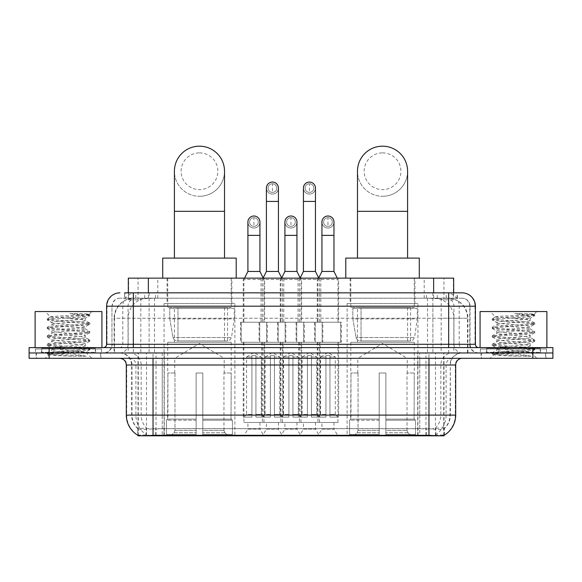 <?xml version="1.0" encoding="UTF-8"?>
<svg xmlns="http://www.w3.org/2000/svg" width="582" height="582" viewBox="0 0 582 582"><rect width="100%" height="100%" fill="white"/><g stroke="black" fill="none" stroke-linecap="round" stroke-linejoin="round"><path stroke-width="0.44" stroke-dasharray="2.91 2.18" d="M417.941 303.528L347.119 303.528L417.941 303.528L417.941 435.816L347.119 435.816L417.941 435.816M347.119 303.528L347.119 435.816M234.881 303.528L164.059 303.528L234.881 303.528L234.881 435.816L164.059 435.816L234.881 435.816M164.059 303.528L164.059 435.816M247.91 422.452L259.936 422.452L247.91 422.452L247.91 429.13L259.936 429.13L263.944 435.816L243.902 435.816L263.944 435.816M259.936 422.452L259.936 429.13L247.91 429.13L243.902 435.816M284.918 422.452L296.944 422.452L284.918 422.452L284.918 429.13L296.944 429.13L300.952 435.816L280.91 435.816L300.952 435.816M296.944 422.452L296.944 429.13L284.918 429.13L280.91 435.816M321.933 422.452L333.959 422.452L321.933 422.452L321.933 429.13L333.959 429.13L337.967 435.816L317.925 435.816L337.967 435.816M333.959 422.452L333.959 429.13L321.933 429.13L317.925 435.816M266.411 422.452L278.436 422.452L266.411 422.452L266.411 429.13L278.436 429.13L282.445 435.816L262.402 435.816L282.445 435.816M278.436 422.452L278.436 429.13L266.411 429.13L262.402 435.816M303.426 422.452L315.451 422.452L303.426 422.452L303.426 429.13L315.451 429.13L319.46 435.816L299.417 435.816L319.46 435.816M315.451 422.452L315.451 429.13L303.426 429.13L299.417 435.816M338.637 278.138L317.255 278.138L338.637 278.138L338.637 322.232L317.255 322.232L338.637 322.232M317.255 278.138L317.255 322.232M301.622 278.138L280.24 278.138L301.622 278.138L301.622 322.232L280.24 322.232L301.622 322.232M280.24 278.138L280.24 322.232M264.606 278.138L243.232 278.138L264.606 278.138L264.606 322.232L243.232 322.232L264.606 322.232M243.232 278.138L243.232 322.232M320.813 278.138L298.071 278.138L320.813 278.138L320.813 322.232L298.071 322.232L320.813 322.232M298.071 278.138L298.071 322.232M283.798 278.138L261.056 278.138L283.798 278.138L283.798 322.232L261.056 322.232L283.798 322.232M261.056 278.138L261.056 322.232M267.284 322.232L240.555 322.232L267.284 322.232L267.284 342.274L240.555 342.274L267.284 342.274M240.555 322.232L240.555 342.274M304.299 322.232L277.57 322.232L304.299 322.232L304.299 342.274L277.57 342.274L304.299 342.274M277.57 322.232L277.57 342.274M341.307 322.232L314.586 322.232L341.307 322.232L341.307 342.274L314.586 342.274L341.307 342.274M314.586 322.232L314.586 342.274M285.791 322.232L259.063 322.232L285.791 322.232L285.791 342.274L259.063 342.274L285.791 342.274M259.063 322.232L259.063 342.274M322.799 322.232L296.078 322.232L322.799 322.232L322.799 342.274L296.078 342.274L322.799 342.274M296.078 322.232L296.078 342.274M337.967 342.274L317.925 342.274L337.967 342.274L337.967 422.452L317.925 422.452L337.967 422.452M317.925 342.274L317.925 422.452M300.952 342.274L280.91 342.274L300.952 342.274L300.952 422.452L280.91 422.452L300.952 422.452M280.91 342.274L280.91 422.452M263.944 342.274L243.902 342.274L263.944 342.274L263.944 422.452L243.902 422.452L263.944 422.452M243.902 342.274L243.902 422.452M319.46 342.274L299.417 342.274L319.46 342.274L319.46 422.452L299.417 422.452L319.46 422.452M299.417 342.274L299.417 422.452M282.445 342.274L262.402 342.274L282.445 342.274L282.445 422.452L262.402 422.452L282.445 422.452M262.402 342.274L262.402 422.452M447.332 298.18L440.829 298.18L450.81 298.421C453.32 299.177 454.178 299.65 453.371 299.854L443.942 299.854L438.573 298.704L427.515 298.21L154.485 298.21L143.427 298.704L138.058 299.854L128.629 299.854L128.324 292.841M453.676 278.138L128.324 278.138M449.668 298.26A20.043 20.043 0 0 1 467.906 318.223L467.906 352.968L114.094 352.968L467.906 352.968M128.324 299.723L132.332 298.26L141.171 298.18L134.668 298.18M132.332 298.26A20.043 20.043 0 0 0 114.094 318.223L114.501 318.223L114.501 352.968M444.001 435.816L137.999 435.816M137.999 435.343L137.999 352.968L444.001 352.968L137.999 352.968M231.869 278.138L167.063 278.138L231.869 278.138L231.869 303.528L167.063 303.528L231.869 303.528M167.063 278.138L167.063 303.528M414.937 278.138L350.131 278.138L414.937 278.138L414.937 303.528L350.131 303.528L414.937 303.528M350.131 278.138L350.131 303.528M453.676 292.841L453.371 299.854L453.371 278.138M141.171 298.18L440.829 298.18M100.919 352.968L36.113 352.968L100.919 352.968L100.919 358.316L36.113 358.316L100.919 358.316M36.113 352.968L36.113 358.316M545.887 352.968L481.081 352.968L545.887 352.968L545.887 358.316L481.081 358.316L545.887 358.316M481.081 352.968L481.081 358.316M101.588 348.96L35.444 348.96L101.588 348.96L101.588 352.968L35.444 352.968L101.588 352.968M35.444 348.96L35.444 352.968M546.556 348.96L480.412 348.96L546.556 348.96L546.556 352.968L480.412 352.968L546.556 352.968M480.412 348.96L480.412 352.968M153.037 428.723L428.963 428.723C437.329 429.705 442.385 429.705 444.131 428.723A18.042 18.042 0 0 0 450.344 415.104L162.225 415.104L162.225 435.205C154.557 435.605 149.399 435.518 146.744 434.943L137.665 435.016L137.869 428.723C139.6 429.705 144.656 429.705 153.037 428.723L153.037 364.994L131.656 364.994L455.691 364.994M455.691 415.104L455.284 415.104A23.382 23.025 90 0 1 444.335 435.016L435.256 434.943C432.622 435.518 427.457 435.605 419.775 435.205L419.775 415.104L126.716 415.104A23.382 23.025 -90 0 0 137.665 435.016L137.869 435.278M444.059 434.849L444.335 428.33A18.042 17.766 90 0 0 450.017 415.104L450.344 364.994A12.026 12.026 0 0 1 462.37 352.968L119.63 352.968L462.37 352.968M137.869 428.723A18.042 18.042 0 0 1 131.656 415.104L131.656 364.994C130.943 357.69 126.934 353.681 119.63 352.968M428.963 358.316L119.63 358.316L428.963 358.316M486.421 352.968L540.54 352.968L486.421 352.968L486.421 348.96L540.54 348.96L486.421 348.96M540.54 352.968L540.54 348.96M41.46 352.968L95.579 352.968L41.46 352.968L41.46 348.96L95.579 348.96L41.46 348.96M95.579 352.968L95.579 348.96M532.857 358.316L29.1 358.316L29.1 352.968L552.9 352.968L552.9 358.316L532.857 358.316L532.857 352.968L552.9 352.968M419.775 435.205L162.225 435.205M444.059 428.076L435.256 428.221C432.622 429.087 427.464 429.218 419.775 428.621L162.225 428.621C154.55 429.218 149.392 429.087 146.744 428.221L137.665 428.337M133.329 292.841L448.671 292.841M124.643 298.18L457.357 298.18L124.643 298.18L124.643 292.841L135.955 292.841A13.364 13.16 -90 0 0 122.795 306.197L122.795 344.282L106.601 344.282M462.035 298.18L119.965 298.18L462.035 298.18A8.017 8.017 0 0 1 470.052 306.197L470.052 344.282L122.795 344.282A3.339 3.288 90 0 1 119.506 347.621L478.739 347.621L119.506 347.621M106.601 306.197L470.052 306.197L111.948 306.197L111.948 344.282A8.686 8.686 0 0 1 103.261 352.968L478.739 352.968L103.261 352.968M540.205 347.621L486.756 347.621L540.205 347.621L540.205 352.968L486.756 352.968L540.205 352.968M486.756 347.621L486.756 352.968M95.244 347.621L41.795 347.621L95.244 347.621L95.244 352.968L41.795 352.968L95.244 352.968M41.795 347.621L41.795 352.968M49.143 358.316L49.143 352.968L29.1 352.968L29.1 347.621L552.9 347.621M49.143 347.621L49.143 352.968L532.857 352.968L532.857 347.621M457.357 298.18L457.357 292.841L124.948 292.841L124.948 298.18M432.892 292.841L432.892 306.197L474.992 306.197A13.364 13.16 90 0 0 461.832 292.841L135.955 292.841M36.448 352.968L100.591 352.968L36.448 352.968L36.448 358.316L100.591 358.316L36.448 358.316M100.591 352.968L100.591 358.316M95.914 352.968L41.126 352.968L95.914 352.968A0.669 0.669 0 0 1 95.244 352.299L41.795 352.299L95.244 352.299L95.244 348.291A0.669 0.669 0 0 1 95.914 347.621L41.126 347.621L95.914 347.621M41.126 352.968A0.669 0.669 0 0 0 41.795 352.299L41.795 348.291A0.669 0.669 0 0 0 41.126 347.621M101.923 347.621L35.116 347.621L101.923 347.621M50.576 316.848L50.532 316.943C48.83 315.982 89.963 315.088 89.192 314.258L84.55 313.633L69.724 313.633C80.04 314.964 85.183 316.499 85.168 318.223L67.337 318.223L50.532 316.943L45.134 311.545L91.905 311.545L45.134 311.545M86.092 356.22L61.023 351.63L83.393 351.63L85.627 352.03C87.278 352.998 47.993 353.892 48.721 354.722C50.059 355.238 57.887 355.733 72.219 356.22L86.092 356.22L50.074 353.507L47.338 352.663L57.873 351.382L86.958 349.258L89.701 348.422L79.167 347.141L50.074 345.017L47.338 344.18L57.873 342.9L86.958 340.776L89.701 339.939L79.167 338.651L50.074 336.534L47.222 335.829L57.873 334.41L86.958 332.293L89.701 331.449L79.167 330.169L50.074 328.052L47.222 327.339L57.873 325.927L86.958 323.803L89.817 323.097L79.167 321.686L50.074 319.562L47.222 318.856L57.873 317.445L86.958 315.32L89.817 314.615L89.162 314.171L91.905 311.545M83.393 351.63C76.533 350.415 50.852 349.229 51.813 348.021C50.794 346.61 86.245 345.191 85.219 343.78C86.245 342.369 50.794 340.95 51.813 339.539C50.794 338.127 86.245 336.709 85.219 335.297C86.245 333.886 50.794 332.468 51.813 331.056C50.794 329.645 86.245 328.226 85.219 326.808L85.219 328.932L89.701 331.449M72.219 356.22L57.873 355.275L47.222 353.856L50.074 353.15L79.167 351.026L89.817 349.615L86.958 348.909L57.873 346.785L47.222 345.373L50.074 344.668L79.167 342.543L89.817 341.132L86.958 340.419L57.873 338.302L47.222 336.883L50.074 336.178L79.167 334.061L89.701 332.773L85.219 335.297L85.219 337.415C86.245 336.003 50.794 334.585 51.813 333.173C50.794 331.762 86.245 330.343 85.219 328.932C86.245 327.521 50.794 326.102 51.813 324.691L47.338 327.208M89.701 332.773L86.958 331.936L57.873 329.819L47.222 328.401L50.074 327.695L79.167 325.571L89.701 324.29L85.219 326.808C86.245 325.396 50.794 323.978 51.813 322.566L51.813 324.691C50.794 323.279 86.245 321.861 85.219 320.449L89.701 322.966M89.701 324.29L86.958 323.454L57.873 321.329L47.338 320.049L51.813 322.566C50.794 321.155 86.245 319.736 85.219 318.325L85.219 320.449C84.07 319.714 78.112 318.972 67.337 318.223M89.701 341.263L85.219 343.78L85.219 345.904C86.245 344.493 50.794 343.074 51.813 341.663C50.794 340.244 86.245 338.826 85.219 337.415L89.701 339.939M47.338 328.532L51.965 331.223L51.813 333.173L47.338 335.698M61.023 351.63C55.181 351.142 52.111 350.648 51.813 350.146C50.794 348.734 86.245 347.316 85.219 345.904L89.701 348.422M47.338 337.022L51.965 339.706L51.813 341.663L47.338 344.18M47.338 345.504L51.965 348.196L51.813 350.146L47.338 352.663M47.338 320.049L50.074 319.212L79.167 317.088L89.701 315.808L85.168 318.223M89.701 349.746L85.583 352.139L91.905 358.316L45.134 358.316L91.905 358.316M47.338 353.987L48.757 354.816L45.134 358.316M35.116 311.545L101.923 311.545M89.701 314.484L84.55 313.633M89.701 315.808L86.958 314.964L69.724 313.633M481.409 352.968L545.552 352.968L481.409 352.968L481.409 358.316L545.552 358.316L481.409 358.316M545.552 352.968L545.552 358.316M540.874 352.968L486.086 352.968L540.874 352.968A0.669 0.669 0 0 1 540.205 352.299L486.756 352.299L540.205 352.299L540.205 348.291A0.669 0.669 0 0 1 540.874 347.621L486.086 347.621L540.874 347.621M486.086 352.968A0.669 0.669 0 0 0 486.756 352.299L486.756 348.291A0.669 0.669 0 0 0 486.086 347.621M546.884 347.621L480.077 347.621L546.884 347.621M495.537 316.848L495.5 316.943C493.791 315.982 534.931 315.088 534.152 314.258L529.518 313.633L514.684 313.633C525 314.964 530.151 316.499 530.129 318.223L512.298 318.223L495.5 316.943L490.095 311.545L536.866 311.545L490.095 311.545M531.06 356.22L505.984 351.63L528.354 351.63L530.588 352.03C532.239 352.998 492.954 353.892 493.689 354.722C495.02 355.238 502.848 355.733 517.18 356.22L531.06 356.22L495.042 353.507L492.299 352.663L502.833 351.382L531.926 349.258L534.662 348.422L524.127 347.141L495.042 345.017L492.299 344.18L502.833 342.9L531.926 340.776L534.662 339.939L524.127 338.651L495.042 336.534L492.183 335.829L502.833 334.41L531.926 332.293L534.662 331.449L524.127 330.169L495.042 328.052L492.183 327.339L502.833 325.927L531.926 323.803L534.778 323.097L524.127 321.686L495.042 319.562L492.183 318.856L502.833 317.445L531.926 315.32L534.778 314.615L534.123 314.171L536.866 311.545M528.354 351.63C521.494 350.415 495.813 349.229 496.781 348.021C495.755 346.61 531.206 345.191 530.187 343.78C531.206 342.369 495.755 340.95 496.781 339.539C495.755 338.127 531.206 336.709 530.187 335.297C531.206 333.886 495.755 332.468 496.781 331.056C495.755 329.645 531.206 328.226 530.187 326.808L530.187 328.932L534.662 331.449M517.18 356.22L502.833 355.275L492.183 353.856L495.042 353.15L524.127 351.026L534.778 349.615L531.926 348.909L502.833 346.785L492.183 345.373L495.042 344.668L524.127 342.543L534.778 341.132L531.926 340.419L502.833 338.302L492.183 336.883L495.042 336.178L524.127 334.061L534.662 332.773L530.187 335.297L530.187 337.415C531.206 336.003 495.755 334.585 496.781 333.173C495.755 331.762 531.206 330.343 530.187 328.932C531.206 327.521 495.755 326.102 496.781 324.691L492.299 327.208M534.662 332.773L531.926 331.936L502.833 329.819L492.183 328.401L495.042 327.695L524.127 325.571L534.662 324.29L530.187 326.808C531.206 325.396 495.755 323.978 496.781 322.566L496.781 324.691C495.755 323.279 531.206 321.861 530.187 320.449L534.662 322.966M534.662 324.29L531.926 323.454L502.833 321.329L492.299 320.049L496.781 322.566C495.755 321.155 531.206 319.736 530.187 318.325L530.187 320.449C529.038 319.714 523.072 318.972 512.298 318.223M534.662 341.263L530.187 343.78L530.187 345.904C531.206 344.493 495.755 343.074 496.781 341.663C495.755 340.244 531.206 338.826 530.187 337.415L534.662 339.939M492.299 328.532L496.933 331.223L496.781 333.173L492.299 335.698M505.984 351.63C500.142 351.142 497.079 350.648 496.781 350.146C495.755 348.734 531.206 347.316 530.187 345.904L534.662 348.422M492.299 337.022L496.933 339.706L496.781 341.663L492.299 344.18M492.299 345.504L496.933 348.196L496.781 350.146L492.299 352.663M492.299 320.049L495.042 319.212L524.127 317.088L534.662 315.808L530.129 318.223M534.662 349.746L530.544 352.139L536.866 358.316L490.095 358.316L536.866 358.316M492.299 353.987L493.725 354.816L490.095 358.316M480.077 311.545L546.884 311.545M534.662 314.484L529.518 313.633M534.662 315.808L531.926 314.964L514.684 313.633M199.466 196.294A25.055 25.055 0 0 0 224.521 171.239A25.055 25.055 0 0 1 199.466 196.294A25.055 25.055 0 0 0 224.521 171.239A25.055 25.055 0 0 0 199.466 146.184A25.055 25.055 0 0 0 174.411 171.239A25.055 25.055 0 0 0 199.466 196.294A25.055 25.055 0 0 1 174.411 171.239M199.466 152.87A18.377 18.377 0 0 1 217.843 171.239A18.377 18.377 0 0 1 199.466 189.616A18.377 18.377 0 0 1 181.097 171.239A18.377 18.377 0 0 1 199.466 152.87M174.411 258.095L224.521 258.095L174.411 258.095M174.745 373.011L174.745 358.316L224.186 358.316L199.466 343.46L174.745 358.316L224.186 358.316L224.186 373.011M223.961 430.418L223.961 373.011L223.961 430.418L224.95 432.782L228.006 435.816L202.812 435.816L231.098 435.816L202.812 435.816L202.812 434.478L232.436 434.478L202.812 434.478L202.812 420.182L232.436 420.182L202.812 420.182L202.812 419.113L231.367 419.113L202.812 419.113L202.812 435.816L231.098 435.816L232.436 434.478L232.436 420.182L231.025 419.113L231.207 373.011L231.025 419.113L232.436 420.182L232.436 434.478L231.098 435.816L228.006 435.816L224.95 432.782L223.961 430.418L202.812 430.418L202.812 435.816L202.812 373.011L202.812 430.418L223.961 430.418M196.127 373.011L202.812 373.011L196.127 373.011L196.127 419.113L167.907 419.113L196.127 419.113L196.127 373.011L196.127 430.418L196.127 373.011L202.812 373.011L202.812 419.113L202.812 373.011L196.127 373.011M174.978 373.011L174.978 430.418L173.989 432.782L170.933 435.816L196.127 435.816L196.127 430.418L196.127 435.816L167.842 435.816L196.127 435.816L196.127 434.478L196.127 435.816L167.842 435.816L166.496 434.478L196.127 434.478L166.496 434.478L166.496 420.182L196.127 420.182L196.127 434.478L196.127 420.182L166.496 420.182L167.572 419.113L196.127 419.113L196.127 420.182L196.127 419.113L167.572 419.113L167.907 373.011L167.907 419.113L166.496 420.182L166.496 434.478L167.842 435.816L170.933 435.816L173.989 432.782L174.978 430.418L174.978 373.011L167.732 373.011L174.978 373.011M167.732 342.274L231.207 342.274L167.732 342.274L167.732 373.011M231.207 342.274L231.207 373.011M174.411 307.536L224.521 307.536L174.411 307.536L174.411 342.274L224.521 342.274L174.411 342.274M224.521 307.536L224.521 342.274M167.732 278.138L231.207 278.138L167.732 278.138L167.732 307.536L231.207 307.536L167.732 307.536M231.207 278.138L231.207 307.536M236.212 278.138L162.72 278.138L236.212 278.138M162.72 258.095L236.212 258.095M231.025 373.011L223.961 373.011L231.025 373.011M234.211 308.205L169.777 308.205L234.211 308.205L234.211 318.892L169.777 318.892L169.777 308.205L169.777 318.892L173 337.509C173.792 339.801 175.451 340.95 177.968 340.943L227.533 340.943L177.976 340.943L177.976 308.205L177.968 340.943C175.458 340.957 173.8 339.808 173 337.509L169.777 318.892L234.211 318.892L231.505 337.509L173 337.509L231.505 337.509C229.774 340.405 228.457 341.547 227.533 340.943L227.533 308.205L177.976 308.205L227.533 308.205M382.534 196.294A25.055 25.055 0 0 0 407.589 171.239A25.055 25.055 0 0 1 382.534 196.294A25.055 25.055 0 0 0 407.589 171.239A25.055 25.055 0 0 0 382.534 146.184A25.055 25.055 0 0 0 357.479 171.239A25.055 25.055 0 0 0 382.534 196.294A25.055 25.055 0 0 1 357.479 171.239M382.534 152.87A18.377 18.377 0 0 1 400.903 171.239A18.377 18.377 0 0 1 382.534 189.616A18.377 18.377 0 0 1 364.157 171.239A18.377 18.377 0 0 1 382.534 152.87M357.479 258.095L407.589 258.095L357.479 258.095M357.814 373.011L357.814 358.316L407.255 358.316L382.534 343.46L357.814 358.316L407.255 358.316L407.255 373.011M407.022 430.418L407.022 373.011L407.022 430.418L408.011 432.782L411.067 435.816L385.873 435.816L414.158 435.816L385.873 435.816L385.873 434.478L415.504 434.478L385.873 434.478L385.873 420.182L415.504 420.182L385.873 420.182L385.873 419.113L414.428 419.113L385.873 419.113L385.873 435.816L414.158 435.816L415.504 434.478L415.504 420.182L414.093 419.113L414.268 373.011L414.093 419.113L415.504 420.182L415.504 434.478L414.158 435.816L411.067 435.816L408.011 432.782L407.022 430.418L385.873 430.418L385.873 435.816L385.873 373.011L385.873 430.418L407.022 430.418M379.188 373.011L385.873 373.011L379.188 373.011L379.188 419.113L350.975 419.113L379.188 419.113L379.188 373.011L379.188 430.418L379.188 373.011L385.873 373.011L385.873 419.113L385.873 373.011L379.188 373.011M358.039 373.011L358.039 430.418L357.05 432.782L353.994 435.816L379.188 435.816L379.188 430.418L379.188 435.816L350.902 435.816L379.188 435.816L379.188 434.478L379.188 435.816L350.902 435.816L349.564 434.478L379.188 434.478L349.564 434.478L349.564 420.182L379.188 420.182L379.188 434.478L379.188 420.182L349.564 420.182L350.633 419.113L379.188 419.113L379.188 420.182L379.188 419.113L350.633 419.113L350.975 373.011L350.975 419.113L349.564 420.182L349.564 434.478L350.902 435.816L353.994 435.816L357.05 432.782L358.039 430.418L358.039 373.011L350.793 373.011L358.039 373.011M350.793 342.274L414.268 342.274L350.793 342.274L350.793 373.011M414.268 342.274L414.268 373.011M357.479 307.536L407.589 307.536L357.479 307.536L357.479 342.274L407.589 342.274L357.479 342.274M407.589 307.536L407.589 342.274M350.793 278.138L414.268 278.138L350.793 278.138L350.793 307.536L414.268 307.536L350.793 307.536M414.268 278.138L414.268 307.536M419.28 278.138L345.788 278.138L419.28 278.138M345.788 258.095L419.28 258.095M414.093 373.011L407.022 373.011L414.093 373.011M417.272 308.205L352.838 308.205L417.272 308.205L417.272 318.892L352.838 318.892L352.838 308.205L352.838 318.892L356.06 337.509C356.853 339.801 358.512 340.95 361.036 340.943L410.594 340.943L361.036 340.943L361.036 308.205L361.036 340.943C358.519 340.957 356.861 339.808 356.06 337.509L352.838 318.892L417.272 318.892L414.566 337.509L356.06 337.509L414.566 337.509C412.842 340.405 411.518 341.547 410.601 340.943L410.594 308.205L361.036 308.205L410.594 308.205M272.427 192.416A4.343 4.343 0 0 1 268.084 188.081A4.343 4.343 0 0 1 272.427 183.737A4.343 4.343 0 0 1 276.77 188.081A4.343 4.343 0 0 1 272.427 192.416A4.343 4.343 0 0 1 268.084 188.081A4.343 4.343 0 0 1 272.427 183.737A4.343 4.343 0 0 1 276.77 188.081A4.343 4.343 0 0 1 272.427 192.416L272.427 183.737A4.343 4.343 0 0 1 276.77 188.081A4.343 4.343 0 0 1 272.427 192.416M283.114 342.274L261.74 342.274L283.114 342.274L283.114 417.105L274.428 417.105L274.428 355.638L270.419 355.638L270.419 417.105L261.74 417.105L270.419 417.105L262.402 417.105L270.419 417.105L270.419 414.435L265.079 414.435L265.079 356.977L270.419 356.977L270.419 355.638L274.428 355.638L274.428 356.977L274.428 355.638L270.419 355.638L270.419 417.105L270.419 355.638L274.428 355.638L274.428 417.105L274.428 356.977L279.775 356.977L274.428 356.977L274.428 417.105L283.114 417.105M261.74 342.274L261.74 417.105M282.445 417.105L274.428 417.105L282.445 417.105L279.775 414.435L274.428 414.435L279.775 414.435L279.775 356.977L272.427 352.561L265.079 356.977L270.419 356.977L270.419 414.435L265.079 414.435L262.402 417.105M263.071 278.138L262.402 279.476L282.445 279.476L282.445 322.232L262.402 322.232L282.445 322.232M281.783 278.138L282.445 279.476L262.402 279.476L262.402 322.232M278.436 188.081A6.016 6.016 0 0 1 272.049 194.075A6.016 6.016 0 0 1 266.411 188.081A6.016 6.016 0 0 1 272.427 182.064A6.016 6.016 0 0 1 278.436 188.081A6.016 6.016 0 0 1 272.427 194.09A6.016 6.016 0 0 1 266.411 188.081M259.732 342.274L285.122 342.274L259.732 342.274L259.732 322.232L259.732 342.274M285.122 322.232L259.732 322.232L285.122 322.232L285.122 342.274L285.122 322.232M278.436 271.459L266.411 271.459M309.442 192.416A4.343 4.343 0 0 1 305.099 188.081A4.343 4.343 0 0 1 309.442 183.737A4.343 4.343 0 0 1 313.785 188.081A4.343 4.343 0 0 1 309.442 192.416A4.343 4.343 0 0 1 305.099 188.081A4.343 4.343 0 0 1 309.442 183.737A4.343 4.343 0 0 1 313.785 188.081A4.343 4.343 0 0 1 309.442 192.416L309.442 183.737A4.343 4.343 0 0 1 313.785 188.081A4.343 4.343 0 0 1 309.442 192.416M320.129 342.274L298.748 342.274L320.129 342.274L320.129 417.105L311.443 417.105L311.443 355.638L307.434 355.638L307.434 417.105L298.748 417.105L307.434 417.105L299.417 417.105L307.434 417.105L307.434 414.435L302.087 414.435L302.087 356.977L307.434 356.977L307.434 355.638L311.443 355.638L311.443 356.977L311.443 355.638L307.434 355.638L307.434 417.105L307.434 355.638L311.443 355.638L311.443 417.105L311.443 356.977L316.79 356.977L311.443 356.977L311.443 417.105L320.129 417.105M298.748 342.274L298.748 417.105M319.46 417.105L311.443 417.105L319.46 417.105L316.79 414.435L311.443 414.435L316.79 414.435L316.79 356.977L309.442 352.561L302.087 356.977L307.434 356.977L307.434 414.435L302.087 414.435L299.417 417.105M300.086 278.138L299.417 279.476L319.46 279.476L319.46 322.232L299.417 322.232L319.46 322.232M318.791 278.138L319.46 279.476L299.417 279.476L299.417 322.232M315.451 188.081A6.016 6.016 0 0 1 309.064 194.075A6.016 6.016 0 0 1 303.426 188.081A6.016 6.016 0 0 1 309.442 182.064A6.016 6.016 0 0 1 315.451 188.081A6.016 6.016 0 0 1 309.442 194.09A6.016 6.016 0 0 1 303.426 188.081M296.747 342.274L322.137 342.274L296.747 342.274L296.747 322.232L296.747 342.274M322.137 322.232L296.747 322.232L322.137 322.232L322.137 342.274L322.137 322.232M315.451 271.459L303.426 271.459M253.919 226.362A4.343 4.343 0 0 1 249.576 222.018A4.343 4.343 0 0 1 253.919 217.675A4.343 4.343 0 0 1 258.262 222.018A4.343 4.343 0 0 1 253.919 226.362A4.343 4.343 0 0 1 249.576 222.018A4.343 4.343 0 0 1 253.919 217.675A4.343 4.343 0 0 1 258.262 222.018A4.343 4.343 0 0 1 253.919 226.362L253.919 217.675A4.343 4.343 0 0 1 258.262 222.018A4.343 4.343 0 0 1 253.919 226.362M264.606 342.274L243.232 342.274L264.606 342.274L264.606 417.105L255.927 417.105L255.927 355.638L251.919 355.638L251.919 417.105L243.232 417.105L251.919 417.105L243.902 417.105L251.919 417.105L251.919 414.435L246.572 414.435L246.572 356.977L251.919 356.977L251.919 355.638L255.927 355.638L255.927 356.977L255.927 355.638L251.919 355.638L251.919 417.105L251.919 355.638L255.927 355.638L255.927 417.105L255.927 356.977L261.267 356.977L255.927 356.977L255.927 417.105L264.606 417.105M243.232 342.274L243.232 417.105M263.944 417.105L255.927 417.105L263.944 417.105L261.267 414.435L255.927 414.435L261.267 414.435L261.267 356.977L253.919 352.561L246.572 356.977L251.919 356.977L251.919 414.435L246.572 414.435L243.902 417.105M244.564 278.138L243.902 279.476L263.944 279.476L263.944 322.232L243.902 322.232L263.944 322.232M263.173 277.941L263.944 279.476L243.902 279.476L243.902 322.232M253.919 228.028A6.016 6.016 0 0 0 259.936 222.018A6.016 6.016 0 0 1 253.541 228.02A6.016 6.016 0 0 1 247.91 222.018A6.016 6.016 0 0 1 253.919 216.002A6.016 6.016 0 0 1 259.936 222.018A6.016 6.016 0 0 1 253.919 228.028A6.016 6.016 0 0 1 247.91 222.018M241.224 342.274L266.614 342.274L241.224 342.274L241.224 322.232L241.224 342.274M266.614 322.232L241.224 322.232L266.614 322.232L266.614 342.274L266.614 322.232M259.936 271.459L247.91 271.459M290.935 226.362A4.343 4.343 0 0 1 286.591 222.018A4.343 4.343 0 0 1 290.935 217.675A4.343 4.343 0 0 1 295.278 222.018A4.343 4.343 0 0 1 290.935 226.362A4.343 4.343 0 0 1 286.591 222.018A4.343 4.343 0 0 1 290.935 217.675A4.343 4.343 0 0 1 295.278 222.018A4.343 4.343 0 0 1 290.935 226.362L290.935 217.675A4.343 4.343 0 0 1 295.278 222.018A4.343 4.343 0 0 1 290.935 226.362M301.622 342.274L280.24 342.274L301.622 342.274L301.622 417.105L292.935 417.105L292.935 355.638L288.927 355.638L288.927 417.105L280.24 417.105L288.927 417.105L280.91 417.105L288.927 417.105L288.927 414.435L283.587 414.435L283.587 356.977L288.927 356.977L288.927 355.638L292.935 355.638L292.935 356.977L292.935 355.638L288.927 355.638L288.927 417.105L288.927 355.638L292.935 355.638L292.935 417.105L292.935 356.977L298.282 356.977L292.935 356.977L292.935 417.105L301.622 417.105M280.24 342.274L280.24 417.105M300.952 417.105L292.935 417.105L300.952 417.105L298.282 414.435L292.935 414.435L298.282 414.435L298.282 356.977L290.935 352.561L283.587 356.977L288.927 356.977L288.927 414.435L283.587 414.435L280.91 417.105M281.681 277.941L280.91 279.476L300.952 279.476L300.952 322.232L280.91 322.232L300.952 322.232M300.188 277.941L300.952 279.476L280.91 279.476L280.91 322.232M290.935 228.028A6.016 6.016 0 0 0 296.944 222.018A6.016 6.016 0 0 1 290.556 228.02A6.016 6.016 0 0 1 284.918 222.018A6.016 6.016 0 0 1 290.935 216.002A6.016 6.016 0 0 1 296.944 222.018A6.016 6.016 0 0 1 290.935 228.028A6.016 6.016 0 0 1 284.918 222.018M278.24 342.274L303.629 342.274L278.24 342.274L278.24 322.232L278.24 342.274M303.629 322.232L278.24 322.232L303.629 322.232L303.629 342.274L303.629 322.232M296.944 271.459L284.918 271.459M327.95 226.362A4.343 4.343 0 0 1 323.607 222.018A4.343 4.343 0 0 1 327.95 217.675A4.343 4.343 0 0 1 332.293 222.018A4.343 4.343 0 0 1 327.95 226.362A4.343 4.343 0 0 1 323.607 222.018A4.343 4.343 0 0 1 327.95 217.675A4.343 4.343 0 0 1 332.293 222.018A4.343 4.343 0 0 1 327.95 226.362L327.95 217.675A4.343 4.343 0 0 1 332.293 222.018A4.343 4.343 0 0 1 327.95 226.362M338.637 342.274L317.255 342.274L338.637 342.274L338.637 417.105L329.95 417.105L329.95 355.638L325.942 355.638L325.942 417.105L317.255 417.105L325.942 417.105L317.925 417.105L325.942 417.105L325.942 414.435L320.595 414.435L320.595 356.977L325.942 356.977L325.942 355.638L329.95 355.638L329.95 356.977L329.95 355.638L325.942 355.638L325.942 417.105L325.942 355.638L329.95 355.638L329.95 417.105L329.95 356.977L335.297 356.977L329.95 356.977L329.95 417.105L338.637 417.105M317.255 342.274L317.255 417.105M337.967 417.105L329.95 417.105L337.967 417.105L335.297 414.435L329.95 414.435L335.297 414.435L335.297 356.977L327.95 352.561L320.595 356.977L325.942 356.977L325.942 414.435L320.595 414.435L317.925 417.105M318.696 277.941L317.925 279.476L337.967 279.476L337.967 322.232L317.925 322.232L337.967 322.232M337.298 278.138L337.967 279.476L317.925 279.476L317.925 322.232M327.95 228.028A6.016 6.016 0 0 0 333.959 222.018A6.016 6.016 0 0 1 327.571 228.02A6.016 6.016 0 0 1 321.933 222.018A6.016 6.016 0 0 1 327.95 216.002A6.016 6.016 0 0 1 333.959 222.018A6.016 6.016 0 0 1 327.95 228.028A6.016 6.016 0 0 1 321.933 222.018M315.255 342.274L340.637 342.274L315.255 342.274L315.255 322.232L315.255 342.274M340.637 322.232L315.255 322.232L340.637 322.232L340.637 342.274L340.637 322.232M333.959 271.459L321.933 271.459M177.968 340.943L227.533 340.943L177.968 340.943M128.629 299.854L128.629 278.138M131.19 298.421A20.043 19.737 -90 0 0 114.501 318.223L467.906 318.223L441.178 318.223L441.178 352.968M467.499 352.968L467.499 318.223A20.043 19.737 90 0 0 450.81 298.421M140.822 298.18L140.822 318.223L114.094 318.223L114.094 352.968M138.276 435.816L138.276 352.968M427.515 298.21L427.515 352.968M438.573 298.704A20.043 19.737 90 0 1 453.829 318.223L453.829 352.968M154.485 298.21L154.485 352.968M143.427 298.704A20.043 19.737 -90 0 0 128.171 318.223L128.171 352.968M441.178 298.18L441.178 318.223L140.822 318.223L140.822 352.968M164.291 435.816L164.291 352.968M146.526 435.816L146.526 352.968M417.709 435.816L417.709 352.968M435.474 435.816L435.474 352.968M443.724 435.816L443.724 352.968M425.959 435.154L425.959 352.968M156.041 435.154L156.041 352.968M148.366 298.224L148.366 292.841M138.058 299.854L138.058 278.138M157.795 298.224L157.795 278.138M424.205 298.224L424.205 278.138M443.942 299.854L443.942 278.138M433.634 298.224L433.634 292.841M155.707 435.154L155.707 428.548M435.256 434.943A23.382 23.025 90 0 0 446.096 415.104L419.775 415.104L419.775 364.994L450.017 364.994A12.026 11.844 -90 0 1 461.861 352.968M162.225 428.621L162.225 415.104L131.656 415.104L450.344 415.104L450.344 364.994L153.037 364.994L153.037 352.968M126.309 364.994L126.716 364.994L126.716 415.104L126.309 415.104M120.139 358.316A6.678 6.577 90 0 1 126.716 364.994L135.904 364.994L135.904 415.104A23.382 23.025 -90 0 0 146.744 434.943M461.861 358.316A6.678 6.577 -90 0 0 455.284 364.994L455.284 415.104L446.096 415.104L446.096 364.994A6.678 6.577 -90 0 1 452.672 358.316M419.775 428.621L419.775 358.316M435.256 428.221A18.042 17.766 90 0 0 440.829 415.104L440.829 364.994A12.026 11.844 -90 0 1 452.672 352.968M129.328 352.968A12.026 11.844 90 0 1 141.171 364.994L141.171 415.104A18.042 17.766 -90 0 0 146.744 428.221M120.139 352.968A12.026 11.844 90 0 1 131.983 364.994L131.983 415.104A18.042 17.766 -90 0 0 137.665 428.33M428.963 428.723L428.963 352.968M129.328 358.316A6.678 6.577 90 0 1 135.904 364.994L162.225 364.994L162.225 415.104L162.225 358.316M162.225 352.968L162.225 364.994L419.775 364.994L419.775 352.968M418.043 435.154L418.043 428.548M163.957 435.154L163.957 428.548M435.809 434.849L435.809 428.076M146.191 434.849L146.191 428.076M137.941 434.849L137.941 428.076M426.293 435.154L426.293 428.548M144.685 298.18L144.685 292.841M119.965 298.18C116.473 298.348 113.992 300.014 112.53 303.193L111.948 306.197L111.948 344.282L448.671 344.282L448.671 298.18M149.108 292.841L149.108 344.282L112.268 344.282A8.686 8.555 90 0 1 103.72 352.968M448.671 352.968L448.671 344.282L470.052 344.282C470.569 349.556 473.464 352.452 478.739 352.968M475.399 344.282L474.992 344.282L474.992 306.197L475.399 306.197M120.168 292.841A13.364 13.16 -90 0 0 107.008 306.197L107.008 344.282A3.339 3.288 90 0 1 103.72 347.621M446.045 292.841A13.364 13.16 90 0 1 459.205 306.197L459.205 344.282L432.892 344.282L432.892 347.621M478.28 347.621A3.339 3.288 -90 0 1 474.992 344.282L459.205 344.282A3.339 3.288 -90 0 0 462.494 347.621M120.168 298.18A8.017 7.893 -90 0 0 112.268 306.197L432.892 306.197L432.892 344.282L149.108 344.282L149.108 347.621M149.108 298.18L149.108 352.968M135.955 298.18A8.017 7.893 -90 0 0 128.055 306.197L128.055 344.282A8.686 8.555 90 0 1 119.506 352.968M133.329 298.18L133.329 352.968M461.832 298.18A8.017 7.893 90 0 1 469.732 306.197L469.732 344.282A8.686 8.555 -90 0 0 478.28 352.968M446.045 298.18A8.017 7.893 90 0 1 453.945 306.197L453.945 344.282A8.686 8.555 -90 0 0 462.494 352.968M432.892 298.18L432.892 352.968M135.788 298.18L135.788 292.841M155.525 298.18L155.525 292.841M426.475 298.18L426.475 292.841M446.212 298.18L446.212 292.841M457.052 298.18L457.052 292.841M437.315 298.18L437.315 292.841M95.244 348.291L41.795 348.291L95.244 348.291M540.205 348.291L486.756 348.291L540.205 348.291M224.521 211.324L174.411 211.324M174.978 430.418L196.127 430.418L174.978 430.418M224.95 432.782L202.812 432.782L224.95 432.782M173.989 432.782L196.127 432.782L173.989 432.782M407.589 211.324L357.479 211.324M358.039 430.418L379.188 430.418L358.039 430.418M408.011 432.782L385.873 432.782L408.011 432.782M357.05 432.782L379.188 432.782L357.05 432.782M278.436 201.437L266.411 201.437M315.451 201.437L303.426 201.437M259.936 235.383L247.91 235.383M296.944 235.383L284.918 235.383M333.959 235.383L321.933 235.383M444.001 435.343L444.001 352.968M444.335 435.016L444.335 428.337M47.222 352.794L47.222 353.856M89.817 348.553L89.817 349.615M47.222 344.311L47.222 345.373M89.817 340.07L89.817 341.132M47.222 335.829L47.222 336.883M89.817 331.587L89.817 332.642M47.222 327.339L47.222 328.401M89.817 323.097L89.817 324.159M47.222 318.856L47.222 319.918M89.817 314.615L89.817 315.677M50.576 316.841L47.338 318.725M492.183 352.794L492.183 353.856M534.778 348.553L534.778 349.615M492.183 344.311L492.183 345.373M534.778 340.07L534.778 341.132M492.183 335.829L492.183 336.883M534.778 331.587L534.778 332.642M492.183 327.339L492.183 328.401M534.778 323.097L534.778 324.159M492.183 318.856L492.183 319.918M534.778 314.615L534.778 315.677M495.537 316.841L492.299 318.725"/><path stroke-width="0.87" d="M128.324 292.841L128.324 278.138L453.676 278.138L453.676 292.841M444.001 435.343L444.001 435.816L137.999 435.816L137.999 435.343M126.309 415.104L153.037 415.104L153.037 364.994L126.309 364.994L126.309 415.104A23.382 23.382 0 0 0 137.869 435.278C139.6 435.947 144.656 435.947 153.037 435.278L428.963 435.278C437.337 435.947 442.393 435.947 444.131 435.278A23.382 23.382 0 0 0 455.691 415.104L455.691 364.994A6.678 6.678 0 0 1 462.37 358.316M49.143 347.621L552.9 347.621L552.9 352.968L29.1 352.968L29.1 358.316L49.143 358.316L49.143 352.968L29.1 352.968L29.1 347.621L49.143 347.621L49.143 352.968L552.9 352.968L552.9 358.316L49.143 358.316M124.948 292.841L457.357 292.841M124.643 292.841L133.329 292.841L133.329 306.197L106.601 306.197L106.601 344.282A3.339 3.339 0 0 1 103.261 347.621M119.965 292.841A13.364 13.364 0 0 0 106.601 306.197M462.035 292.841A13.364 13.364 0 0 1 475.399 306.197L448.671 306.197L448.671 292.841L461.832 292.841M475.399 306.197L475.399 344.282C475.596 346.312 476.709 347.425 478.739 347.621M552.9 347.621L552.9 352.968M101.923 347.621L101.923 311.545L35.116 311.545L35.116 347.621M546.884 347.621L546.884 311.545L480.077 311.545L480.077 347.621M174.411 258.095L174.411 171.239A25.055 25.055 0 0 1 199.466 146.184A25.055 25.055 0 0 1 224.521 171.239A25.055 25.055 0 0 0 199.466 146.184M224.521 258.095L224.521 171.239M236.212 278.138L236.212 258.095L162.72 258.095L162.72 278.138M357.479 258.095L357.479 171.239A25.055 25.055 0 0 1 382.534 146.184A25.055 25.055 0 0 1 407.589 171.239A25.055 25.055 0 0 0 382.534 146.184M407.589 258.095L407.589 171.239M419.28 278.138L419.28 258.095L345.788 258.095L345.788 278.138M263.071 278.138L266.411 271.459L278.436 271.459L281.783 278.138M278.436 271.459L278.436 188.081A6.016 6.016 0 0 0 272.427 182.064A6.016 6.016 0 0 1 272.805 182.079M266.411 271.459L266.411 201.437L278.436 201.437M266.411 201.437L266.411 188.081A6.016 6.016 0 0 1 272.427 182.064M300.086 278.138L303.426 271.459L315.451 271.459L318.791 278.138M315.451 271.459L315.451 188.081A6.016 6.016 0 0 0 309.442 182.064A6.016 6.016 0 0 1 309.82 182.079M303.426 271.459L303.426 201.437L315.451 201.437M303.426 201.437L303.426 188.081A6.016 6.016 0 0 1 309.442 182.064M244.564 278.138L247.91 271.459L259.936 271.459L263.173 277.941M259.936 271.459L259.936 222.018A6.016 6.016 0 0 0 254.298 216.017A6.016 6.016 0 0 1 259.936 222.018M247.91 271.459L247.91 235.383L259.936 235.383M247.91 235.383L247.91 222.018A6.016 6.016 0 0 1 254.298 216.017M281.681 277.941L284.918 271.459L296.944 271.459L300.188 277.941M296.944 271.459L296.944 222.018A6.016 6.016 0 0 0 291.313 216.017A6.016 6.016 0 0 1 296.944 222.018M284.918 271.459L284.918 235.383L296.944 235.383M284.918 235.383L284.918 222.018A6.016 6.016 0 0 1 291.313 216.017M318.696 277.941L321.933 271.459L333.959 271.459L337.298 278.138M333.959 271.459L333.959 222.018A6.016 6.016 0 0 0 328.321 216.017A6.016 6.016 0 0 1 333.959 222.018M321.933 271.459L321.933 235.383L333.959 235.383M321.933 235.383L321.933 222.018A6.016 6.016 0 0 1 328.321 216.017M425.959 435.816L425.959 435.154M156.041 435.816L156.041 435.154M148.366 292.841L148.366 278.138M433.634 292.841L433.634 278.138M428.963 358.316L428.963 364.994L153.037 364.994L153.037 358.316M455.691 364.994L428.963 364.994L428.963 415.104L455.691 415.104M428.963 435.278L428.963 415.104L153.037 415.104L153.037 435.278M532.857 358.316L532.857 347.621M133.329 347.621L133.329 344.282L475.399 344.282M106.601 344.282L133.329 344.282L133.329 306.197L448.671 306.197L448.671 347.621M174.411 211.324L224.521 211.324M357.479 211.324L407.589 211.324M126.309 364.994C125.916 360.935 123.69 358.708 119.63 358.316"/></g></svg>
